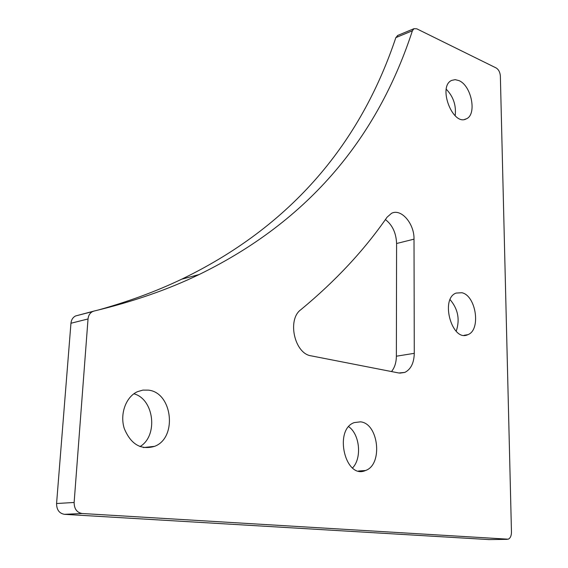 <?xml version="1.0" encoding="UTF-8"?>
<svg xmlns="http://www.w3.org/2000/svg" width="568" height="568" viewBox="0 0 568 568"><rect width="100%" height="100%" fill="white"/><g stroke="black" fill="none" stroke-linecap="round" stroke-linejoin="round"><path stroke-width="0.85" d="M412.396 30.771L413.98 28.691L416.749 28.798L496.183 67.968C498.633 69.537 500.025 72.2 500.358 75.963L511.463 532.117C511.413 535.837 510.334 538.201 508.232 539.195L82.104 513.5C76.85 512.542 74.195 508.864 74.131 502.474L88.033 318.953C88.402 315.446 89.929 312.982 92.619 311.562L94.047 311.051C133.21 301.651 168.227 289.488 199.091 274.55C317.384 216.891 380.51 128.254 412.396 30.771L395.846 37.623C363.477 134.226 299.769 222.045 181.632 279.222C156.342 291.32 128.354 301.644 97.66 310.192M414.015 239.156L414.278 353.331C414.015 363.009 410.856 369.363 404.821 372.409L398.835 372.991L311.143 355.845C294.529 353.765 286.932 319.557 300.848 309.695C335.447 281.11 364.195 250.275 387.085 217.182L391.544 213.305C401.178 208.186 414.399 223.65 414.015 239.156L396.592 243.509L396.372 356.207C396.286 362.561 394.661 367.673 391.494 371.557M458.965 80.606C471.497 85.619 477.155 114.53 466.392 118.811C452.881 126.685 437.36 86.4 451.681 80.4L455.16 79.648L458.965 80.606M461.89 292.726C476.161 295.687 481.139 330.129 467.855 334.673C452.178 342.532 439.802 298.874 456.083 293.074L461.89 292.726M148.39 390.138C172.438 392.389 177.649 437.829 154.617 446.334C140.985 450.31 130.874 444.382 124.285 428.556C119.621 413.909 125.997 396.663 137.591 391.636L142.909 390.102L148.39 390.138M360.46 421.839C378.7 423.359 383.137 464.787 365.501 470.51C345.202 479.846 333.466 429.571 354.269 422.585L360.46 421.839M397.856 35.379L395.846 37.623M489.119 539.593L64.461 514.331C59.242 513.394 56.615 509.787 56.573 503.518L70.95 323.256C71.327 319.812 72.853 317.384 75.53 315.971L93.755 311.129M396.592 243.509C396.159 232.994 392.431 225.013 385.402 219.567M446.263 89.212C453.399 96.645 456.367 105.513 455.167 115.801M450.112 299.663C458.064 309.084 460.087 319.628 456.196 331.286M133.87 393.787C154.113 399.041 158.479 435.812 139.969 446.597M348.724 426.703C359.842 434.406 362.107 458.227 352.529 467.975M88.033 318.953L70.95 323.256M507.181 539.344L488.721 539.593M74.131 502.474L56.573 503.518M82.104 513.5L64.461 514.331M414.278 353.331L396.372 356.207M413.98 28.691L397.444 35.55M181.632 279.222L199.091 274.55M92.619 311.562L75.53 315.971M404.821 372.409L399.836 373.14M464.589 119.408L466.392 118.811M464.063 335.305L467.855 334.673M143.413 447.57L154.617 446.334M358.522 471.007L365.501 470.51"/></g></svg>
